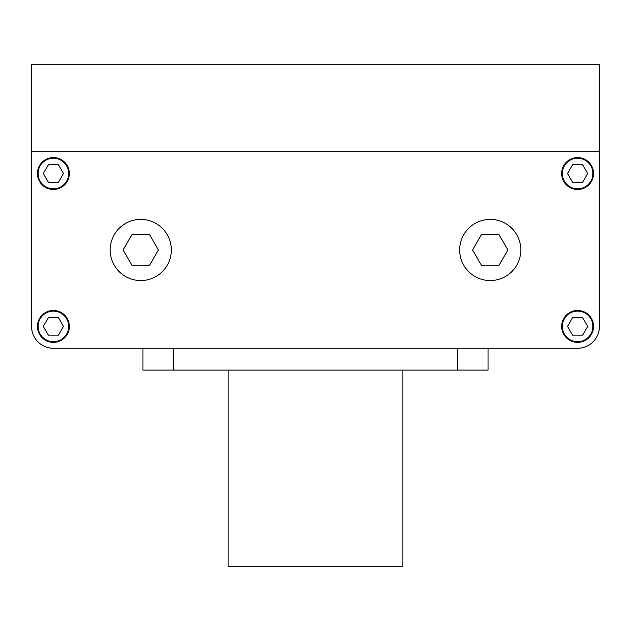 <?xml version="1.0" encoding="UTF-8"?>
<svg xmlns="http://www.w3.org/2000/svg" width="631" height="631" viewBox="0 0 631 631"><rect width="100%" height="100%" fill="white"/><g stroke="black" fill="none" stroke-linecap="round" stroke-linejoin="round"><path stroke-width="0.95" d="M536.981 348.265L577.61 348.265A21.84 21.84 0 0 0 599.45 326.424L599.45 260.461M31.55 260.461L31.55 326.424A21.84 21.84 0 0 0 53.39 348.265L94.019 348.265M31.55 217.648L31.55 326.424L31.55 151.685L599.45 151.685L599.45 326.424M173.525 370.105L488.055 370.105L488.055 348.265L577.61 348.265L53.39 348.265L142.945 348.265L142.945 370.105L173.525 370.105L173.525 348.265M149.586 234.685L131.934 234.685L123.108 249.971L131.934 265.265L149.586 265.265L158.413 249.971L149.586 234.685M171.34 249.971A30.58 30.58 0 0 0 140.76 219.391A30.58 30.58 0 0 0 110.18 249.971A30.58 30.58 0 0 0 140.76 280.55A30.58 30.58 0 0 0 171.34 249.971M507.892 249.971L499.066 234.685L481.414 234.685L472.587 249.971L481.414 265.265L499.066 265.265L507.892 249.971M520.82 249.971A30.58 30.58 0 0 0 490.24 219.391A30.58 30.58 0 0 0 459.66 249.971A30.58 30.58 0 0 0 490.24 280.55A30.58 30.58 0 0 0 520.82 249.971M48.887 317.685A9.828 9.828 0 0 0 48.074 318.15M58.707 318.15A9.828 9.828 0 0 0 57.894 317.685M63.21 326.89A9.828 9.828 0 0 0 63.21 325.951M57.894 335.156A9.828 9.828 0 0 0 58.707 334.69M48.074 334.69A9.828 9.828 0 0 0 48.887 335.156M43.571 325.951A9.828 9.828 0 0 0 43.571 326.89M43.302 326.424L48.35 335.156L58.438 335.156L63.479 326.424L58.438 317.685L48.35 317.685L43.302 326.424M38.105 326.424A15.286 15.286 0 0 0 53.39 341.71A15.286 15.286 0 0 0 68.684 326.424A15.286 15.286 0 0 0 53.39 311.13A15.286 15.286 0 0 0 38.105 326.424M48.074 181.791A9.828 9.828 0 0 0 48.887 182.264M43.571 173.06A9.828 9.828 0 0 0 43.571 173.99M48.887 164.786A9.828 9.828 0 0 0 48.074 165.259M58.707 165.259A9.828 9.828 0 0 0 57.894 164.786M63.21 173.99A9.828 9.828 0 0 0 63.21 173.06M57.894 182.264A9.828 9.828 0 0 0 58.707 181.791M48.35 182.264L58.438 182.264L63.479 173.525L58.438 164.786L48.35 164.786L43.302 173.525L48.35 182.264M38.105 173.525A15.286 15.286 0 0 0 53.39 188.811A15.286 15.286 0 0 0 68.684 173.525A15.286 15.286 0 0 0 53.39 158.239A15.286 15.286 0 0 0 38.105 173.525M582.113 182.264A9.828 9.828 0 0 0 582.926 181.791M572.293 181.791A9.828 9.828 0 0 0 573.106 182.264M567.79 173.06A9.828 9.828 0 0 0 567.79 173.99M573.106 164.786A9.828 9.828 0 0 0 572.293 165.259M582.926 165.259A9.828 9.828 0 0 0 582.113 164.786M587.429 173.99A9.828 9.828 0 0 0 587.429 173.06M587.698 173.525L582.65 164.786L572.562 164.786L567.521 173.525L572.562 182.264L582.65 182.264L587.698 173.525M562.316 173.525A15.286 15.286 0 0 0 577.61 188.811A15.286 15.286 0 0 0 592.895 173.525A15.286 15.286 0 0 0 577.61 158.239A15.286 15.286 0 0 0 562.316 173.525M582.926 318.15A9.828 9.828 0 0 0 582.113 317.685M587.429 326.89A9.828 9.828 0 0 0 587.429 325.951M582.113 335.156A9.828 9.828 0 0 0 582.926 334.69M572.293 334.69A9.828 9.828 0 0 0 573.106 335.156M567.79 325.951A9.828 9.828 0 0 0 567.79 326.89M573.106 317.685A9.828 9.828 0 0 0 572.293 318.15M582.65 317.685L572.562 317.685L567.521 326.424L572.562 335.156L582.65 335.156L587.698 326.424L582.65 317.685M562.316 326.424A15.286 15.286 0 0 0 577.61 341.71A15.286 15.286 0 0 0 592.895 326.424A15.286 15.286 0 0 0 577.61 311.13A15.286 15.286 0 0 0 562.316 326.424M561.661 326.424A15.949 15.949 0 0 0 577.61 342.365A15.949 15.949 0 0 0 593.55 326.424A15.949 15.949 0 0 0 577.61 310.476A15.949 15.949 0 0 0 561.661 326.424M37.45 326.424A15.949 15.949 0 0 0 53.39 342.365A15.949 15.949 0 0 0 69.339 326.424A15.949 15.949 0 0 0 53.39 310.476A15.949 15.949 0 0 0 37.45 326.424M37.45 173.525A15.949 15.949 0 0 0 53.39 189.474A15.949 15.949 0 0 0 69.339 173.525A15.949 15.949 0 0 0 53.39 157.576A15.949 15.949 0 0 0 37.45 173.525M561.661 173.525A15.949 15.949 0 0 0 577.61 189.474A15.949 15.949 0 0 0 593.55 173.525A15.949 15.949 0 0 0 577.61 157.576A15.949 15.949 0 0 0 561.661 173.525M31.55 64.315L31.55 151.685L599.45 151.685L599.45 64.315L31.55 64.315M402.87 370.105L402.87 566.685L228.13 566.685L228.13 370.105M457.475 370.105L457.475 348.265"/></g></svg>
